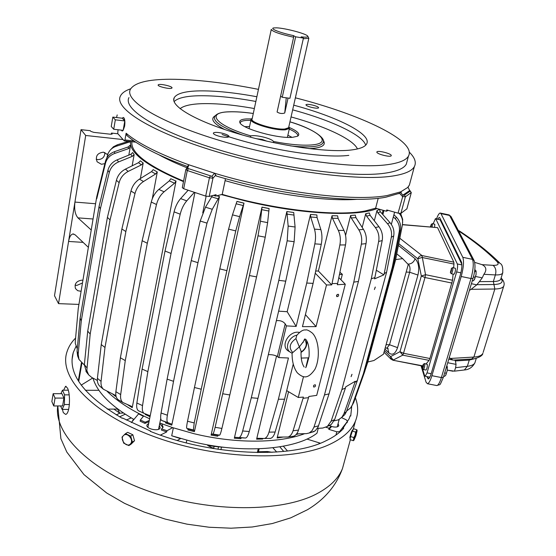 <?xml version="1.0" encoding="UTF-8"?>
<svg xmlns="http://www.w3.org/2000/svg" width="556" height="556" viewBox="0 0 556 556"><rect width="100%" height="100%" fill="white"/><g stroke="black" fill="none" stroke-linecap="round" stroke-linejoin="round"><path stroke-width="0.83" d="M183.577 181.145C147.757 165.938 130.535 152.803 131.897 141.745M183.48 181.617C146.916 166.188 129.277 152.851 130.556 141.599M222.226 194.385C275.581 210.105 337.005 216.694 365.292 210.946L375.641 208.18L376.989 208.556C356.82 217.035 300.81 214.477 244.362 200.688L221.427 194.593L222.226 194.385L225.104 180.63C272.148 194.329 326.226 201.675 357.174 199.298M226.883 270.647L235.758 230.914L239.615 216.638L244.001 203.135L194.405 431.637L194.489 430.636L193.405 430.024L186.712 428.28C186.427 427.682 186.698 425.333 187.525 421.239L194.447 387.497L201.244 389.214L226.883 270.647L219.801 268.875L194.447 387.497M193.405 430.024L194.218 422.935L201.244 389.214M194.405 431.637L187.879 429.983L187.949 428.982L194.482 430.622L186.774 428.342M293.248 364.034L284.582 399.229L278.382 399.243L288.446 358.001L278.778 357.584L286.403 325.885L296.153 326.435L306.745 283.039L313.111 283.372L302.457 326.636L316.051 326.608L326.497 284.971L315.238 273.184M275.13 432.026L268.993 432.13C267.888 435.821 266.387 437.94 264.496 438.489L270.689 438.35C272.558 437.746 274.038 435.64 275.13 432.026L284.582 399.229M270.689 438.35L269.827 438.448M276.547 356.042L256.615 439.17L262.654 439.052L262.96 438.531M256.615 439.17L257.581 438.281L264.496 438.489M245.731 437.982C247.031 437.523 248.205 435.362 249.262 431.498L257.984 398.339L285.728 281.183L294.145 241.721L295.09 227.015L293.728 212.503L286.854 211.523L234.319 438.218L240.776 438.712L241.387 437.815L245.363 438.024L239.149 437.489L245.363 438.024M286.854 211.523L288.154 226.056L287.188 240.79L278.827 280.335L251.305 397.748L257.984 398.339M310.505 214.421L316.864 214.957L317.066 217.507L320.861 229.621L314.467 229.128L310.707 216.979L310.505 214.421L287.181 311.714L296.153 326.435M313.111 283.372L321.257 244.313C322.292 238.969 322.16 234.069 320.861 229.621M338.069 218.348L332.467 218.279L332.015 215.735L337.617 215.818L338.069 218.348L343.928 230.406C345.943 234.82 346.464 239.664 345.498 244.939L337.631 283.442L332.036 283.616L331.71 284.908L326.497 284.971M331.71 284.908L318.373 271.001L315.683 271.029M337.631 283.442L337.297 284.728L345.283 284.234L338.826 277.569M339.904 272.308L342.35 274.303L340.953 279.765M339.424 274.636L342.35 274.303M355.937 217.598L351.274 217.966L350.621 215.471L355.284 215.116L355.937 217.598L363.471 229.406L358.822 229.823C361.428 234.159 362.276 238.927 361.365 244.133L353.79 282.121L324.468 394.975L329.048 393.856L358.411 281.468L353.79 282.121M358.411 281.468L366.008 243.646C366.918 238.468 366.077 233.722 363.471 229.406M311.562 432.346L315.287 430.796L318.122 426.938L329.048 393.856M345.283 284.234L316.711 395.365L308.858 396.491L308.552 397.686L303.076 398.277L303.374 397.074L298.273 397.484L286.701 390.625M291.969 436.509L293.686 436.217C295.841 435.376 297.446 433.332 298.502 430.08L308.552 397.686M288.557 391.723L277.131 437.996L282.587 437.162M393.926 214.672L396.456 217.236L395.219 218.723L393.356 216.826M352.282 405.15L353.804 402.287L364.708 371.589L393.551 265.427L400.445 230.052C401.237 225.222 399.903 220.954 396.456 217.236M261.994 207.124L269.111 208.514L267.631 222.636L260.437 221.239L261.994 207.124L211.092 435.119L211.44 434.18L212.899 434.048C213.421 433.597 214.157 431.352 215.116 427.314L249.422 275.554L256.573 276.888L229.809 394.968L222.921 393.794M256.573 276.888L265.233 237.197L267.631 222.636M211.092 435.119L217.723 436.217L218.084 435.278L219.641 435.153C220.19 434.695 220.947 432.457 221.907 428.44L229.809 394.968M218.084 435.278L211.461 434.173L218.077 435.278M395.663 259.596L367.829 361.991L373.931 360.517L383.466 354.179L408.257 264.524L402.648 258.623L395.663 259.596L402.412 224.895L402.669 219.307L400.619 213.455M380.346 211.78L377.892 212.906L376.975 210.557L379.428 209.445L380.346 211.78L389.964 222.608C393.28 226.563 394.531 231.018 393.704 235.966L386.608 272.19L357.376 380.464L354.923 382.417L355.228 381.277L345.749 386.851L345.443 388.012L341.891 389.582L371.318 278.716L374.855 277.632L374.529 278.876L383.89 274.859L376.322 270.244M327.804 426.091L331.293 424.43L334.649 419.551L345.443 388.012M370.136 215.36L366.543 216.131L365.73 213.699L369.33 212.941L370.136 215.36L378.935 226.744L375.376 227.578C378.421 231.755 379.519 236.39 378.65 241.485L371.318 278.716M374.855 277.632L382.194 240.581C383.056 235.515 381.972 230.9 378.935 226.744M346.451 411.579L343.969 413.664L341.87 417.278L344.824 414.602L346.451 411.579L357.376 380.464M344.824 414.602L342.1 417.083M269.097 208.576L261.973 207.193M243.82 203.162L236.925 201.446M171.79 425.152L165.632 422.998L165.445 421.928L171.609 424.082L171.79 425.152L219.46 196.574L216.812 195.795M235.758 230.914L228.599 229.135L219.801 268.875M244.001 203.135L236.939 201.376L232.477 214.866L228.599 229.135M306.022 366.585L308.212 357.855L301.213 358.071M303.5 376.655L298.273 397.484M313.744 387.039C315.203 386.934 315.752 386.205 315.377 384.842L315.308 384.801C313.841 384.898 313.292 385.635 313.667 386.99L313.744 387.039M336.825 296.633C338.375 296.577 338.917 295.806 338.451 294.326L338.444 294.319C336.894 294.367 336.352 295.139 336.818 296.626L336.818 296.626M249.262 431.498L242.659 430.983C241.603 434.889 240.435 437.065 239.149 437.489M285.728 281.183L278.827 280.335M321.257 244.313L314.842 243.862L306.745 283.039M345.498 244.939L339.876 244.967L332.036 283.616M318.539 425.827L313.98 427.071L312.055 430.719L309.212 432.992L306.446 433.638L296.654 433.861M298.502 430.08L293.061 430.775C291.969 434.132 290.315 436.21 288.091 436.995L278.438 437.099M353.804 402.287L350.634 407.875L346.652 411.016M393.551 265.427L392.321 267.158L363.367 373.827L364.708 371.589M400.445 230.052L399.236 231.602L392.321 267.158M265.233 237.197L258.019 235.814L249.422 275.554M367.829 361.991L365.063 370.289M334.649 419.551L331.091 421.26L327.317 426.459L322.8 428.03L317.365 428.398M386.608 272.19L384.217 273.635L383.89 274.859M375.314 287.098L374.39 289.53L375.23 287.049M352.004 374.341L351.086 376.662L351.948 374.306M341.87 417.278L338.382 419.843L334.114 420.843M393.704 235.966L391.327 237.224L384.217 273.635M377.892 212.906L387.56 223.804C390.896 227.772 392.154 232.248 391.327 237.224M268.333 354.638C272.002 354.54 275.011 355.166 277.361 356.521L278.778 357.584M276.374 320.68C280.161 320.249 283.101 321.312 285.2 323.87L286.403 325.885M120.68 394.565L115.884 391.702C115.453 395.379 116.176 398.013 118.046 399.604L122.918 402.551C120.979 400.987 120.235 398.325 120.68 394.565L125.267 360.594L147.305 243.25L156.493 204.504C157.855 199.236 160.392 195.003 164.103 191.799L174.549 183.216L176.03 181.082L132.224 407.638L127.491 404.636M132.224 407.638L131.487 406.325L122.918 402.551M176.03 181.082L170.789 178.747L169.309 180.867L158.856 189.408C155.138 192.598 152.608 196.817 151.26 202.064L142.155 240.72L120.388 357.786L125.267 360.594M150.03 416.694L145.241 414.484L145.179 413.859M194.294 192.432L186.746 200.876L180.617 198.589C177.579 202.106 175.397 206.533 174.077 211.864L165.021 251.048L142.1 369.073L147.854 371.623L171.06 253.432L165.021 251.048M171.06 253.432L180.207 214.185C181.534 208.841 183.716 204.406 186.746 200.876M142.531 405.609L136.866 403.017C136.317 406.943 136.839 409.522 138.416 410.745L144.087 413.365C142.482 412.17 141.968 409.584 142.531 405.609L147.854 371.623M144.087 413.365L150.141 415.777M216.833 195.788L219.46 196.574L212.267 209.278L205.491 207.2L212.364 195.636M167.377 415.214L161.066 413.018C160.385 417.076 160.552 419.544 161.574 420.419L167.843 422.609C166.835 421.761 166.675 419.293 167.377 415.214L173.528 381.312L197.957 262.703L206.999 223.123L212.267 209.278M167.843 422.609L161.574 420.419M171.609 424.082L168.072 422.734M155.617 173.979L151.524 171.63L153.192 169.649L157.292 171.985L155.617 173.979L143.511 181.52L139.438 179.129C135.157 181.937 132.335 185.912 130.973 191.049L121.882 228.968L101.255 344.56L104.98 347.493L125.844 231.546L121.882 228.968M125.844 231.546L135.011 193.495C136.387 188.338 139.222 184.349 143.511 181.52M115.773 394.385L115.412 396.31L114.473 394.857L103.437 389.249C101.519 387.344 100.726 384.71 101.067 381.353L104.98 347.493M157.292 171.985L152.288 198.777M115.412 396.31L112.534 393.94M130.556 141.627L116.308 146.228L117.448 144.748L128.443 141.37M106.849 157.932L107.774 154.401C109.282 150.349 112.124 147.625 116.308 146.228M91.149 229.934L77.958 217.869C75.123 214.54 74.115 209.271 74.935 202.078L68.576 241.443C69.396 236.967 70.841 234.486 72.906 233.979L75.185 234.854L88.237 247.232M134.149 154.631L132.279 156.354L118.56 161.935L117.142 159.85L130.799 154.304L132.648 152.587L134.149 154.631L132.154 165.813M78.181 354.179L77.048 351.26L77.611 355.875L78.994 359.433L78.181 354.179L81.273 320.888L100.358 208.792L109.275 172.464C110.63 167.564 113.73 164.055 118.56 161.935M78.994 359.433L84.331 365.007M141.391 164.889L138.576 162.651L140.369 160.802L143.198 163.04L141.391 164.889L128.193 171.415L125.427 169.128C120.784 171.575 117.782 175.307 116.412 180.311L107.412 217.389L87.73 331.126L90.19 334.052L110.06 219.884L107.412 217.389M110.06 219.884L119.137 182.653C120.513 177.621 123.529 173.875 128.193 171.415M97.342 380.45L91.684 377.42L88.612 374.8L86.833 370.456L90.19 334.052M143.198 163.04L140.383 178.545M128.38 148.695L128.207 146.916L130.055 145.318L130.243 147.09L128.38 148.695L114.675 153.449L114.578 151.642C109.789 153.456 106.738 156.729 105.418 161.476L96.751 196.692L78.243 308.559L96.751 196.692M96.751 198.721L105.459 163.332C106.787 158.564 109.859 155.27 114.675 153.449M77.27 348.862L75.289 343.413L75.289 341.447L78.243 308.559M130.243 147.09L128.832 155.103M83.122 242.381L68.576 241.443L58.533 303.639L78.611 304.403M58.533 303.639L54.502 295.722L81.023 129.659L90.281 130.695L90.857 131.397L93.825 132.37L110.38 134.211L112.18 133.996L111.492 133.072L111.29 134.253M118.046 399.604L118.984 400.188M147.305 243.25L142.155 240.72M138.416 410.745L138.986 411.051M197.957 262.703L191.257 260.583L167.12 379.129L173.528 381.312M206.999 223.123L200.209 221.031L191.257 260.583M101.067 381.353L97.404 378.323C97.078 381.562 97.814 384.127 99.607 386.024L100.469 386.774M109.275 172.464L107.906 170.331L99.051 206.491L80.113 318.101L81.273 320.888M100.358 208.792L99.051 206.491M86.778 367.676L84.366 364.632L86.409 372.013M75.289 341.447L75.387 340.432M95.562 203.746L74.935 202.078L85.693 135.469L122.793 139.535M80.828 291.261L77.673 290.677L75.47 288.564C74.282 283.768 76.429 280.968 81.913 280.154L82.684 280.238M104.882 163.645L101.394 164.27L97.112 161.789C95.18 156.229 97.286 153.025 103.43 152.17L107.683 154.658M85.693 135.469L81.023 129.659M82.198 283.101L76.77 285.436L75.053 285.11M104.869 152.497C104.778 157.028 102.401 159.398 97.745 159.621L96.174 159.252M111.492 133.072L117.858 133.781M128.207 146.916L114.578 151.642M84.366 364.632L87.73 331.126M138.576 162.651L125.427 169.128M77.048 351.26L80.113 318.101M107.906 170.331C109.254 165.452 112.333 161.963 117.142 159.85M110.387 149.974L113.438 146.77L117.448 144.748M97.404 378.323L101.255 344.56M151.524 171.63L139.438 179.129M200.209 221.031L205.491 207.2M161.066 413.018L167.12 379.129M165.445 421.928L161.824 420.551M136.866 403.017L142.1 369.073M188.088 190.305L180.617 198.589M115.884 391.702L120.388 357.786M336.519 295.66L337.144 294.576M313.487 385.927L314.001 385.148M343.969 413.664L354.923 382.417M366.543 216.131L375.376 227.578M331.091 421.26L341.891 389.582M396.775 253.87L402.648 258.623M400.952 214.004L400.932 213.358M402.655 222.504C402.641 219.071 401.481 216.034 399.166 213.4M258.019 235.814L260.437 221.239M399.236 231.602C400.028 226.751 398.687 222.456 395.219 218.723M352.414 404.664L363.367 373.827M293.061 430.775L303.076 398.277M313.98 427.071L324.468 394.975M351.274 217.966L358.822 229.823M337.186 294.541L336.686 296.501M339.876 244.967C340.842 239.671 340.321 234.813 338.305 230.379L332.467 218.279M314.842 243.862C315.871 238.496 315.745 233.583 314.467 229.128M242.659 430.983L251.305 397.748M234.319 438.218L234.924 437.322L238.816 437.523M268.993 432.13L278.382 399.243M376.975 210.557L374.313 220.76M365.73 213.699L362.199 227.404M383.098 210.286L382.167 213.831M277.131 437.996L278.014 437.148M298.767 433.812L296.098 434.549M350.621 215.471L345.561 235.466M332.015 215.735L318.373 271.001M305.418 314.626L316.051 326.608M287.181 311.714L278.625 311.165M149.62 418.751L143.691 415.978C128.304 408.417 116.148 400.237 107.225 391.431M304.695 433.673C279.154 443.396 235.473 443.862 193.808 433.652L172.68 427.647L159.829 423.026M133.947 140.939L124.947 139.959L126.122 133.238L127.171 135.789M225.354 178.608L225.104 180.63M388.227 210.37L386.399 211.224L386.733 209.953L398.054 213.15L400.911 213.372L406.874 208.841M185.843 169.559L182.305 187.65L183.702 188.741L205.685 196.101L209.209 196.449L216.082 194.676L215.797 196.06L213.448 195.358M124.947 139.959L124.231 140.87L117.719 133.565L118.06 129.763M249.554 126.539L244.876 126.65M292.032 137.346L287.862 135.233M250.874 120.346L246.954 120.374C243.208 120.596 240.998 121.305 240.331 122.508L240.185 123.043M297.759 136.116C298.245 134.177 295.41 131.835 289.259 129.068M251.402 118.908L246.655 118.908C241.568 119.213 239.282 120.346 239.803 122.313C240.498 128.304 277.93 138.958 292.734 137.297L297.62 136.192C300.567 134.156 297.821 131.272 289.384 127.539M273.608 142.67L273.601 141.516L272.787 140.731C269.167 137.784 255.023 134.67 250.895 135.914L250.144 137.11M256.879 96.751C234.639 92.637 215.506 90.684 199.479 90.878C185.169 91.177 176.738 93.471 174.188 97.752C169.858 105.633 194.579 120.631 235.855 133.072C277.034 145.533 326.511 152.678 350.127 150.113C359.391 149.112 364.889 147.055 366.626 143.948C372.291 134.288 337.464 116.878 293.707 105.167M258.457 89.37C224.728 82.67 195.205 79.293 169.893 79.251C147.604 79.383 134.434 82.754 130.382 89.349C124.134 100.615 159.76 122.591 221.128 140.918C282.365 159.294 354.95 169.142 387.219 164.701C399.055 163.11 406.13 160.246 408.452 156.111C417.042 140.988 360.649 114.418 295.368 97.814M158.293 84.804L158.175 84.943C157.035 86.444 170.629 89.558 171.88 88.07L171.978 87.952C173.09 86.444 159.669 83.358 158.293 84.804M222.351 133.225C217.431 132.161 214.435 132.106 213.365 133.051C213.275 134.149 215.485 135.296 220.009 136.491C224.944 137.547 227.939 137.61 228.996 136.665C229.072 135.56 226.855 134.413 222.351 133.225M376.85 152.08C376.356 153.97 390.618 157.591 391.229 155.729L391.278 155.555C391.619 153.637 377.524 150.085 376.892 151.927L376.85 152.08M311.846 107.454C315.655 108.295 317.914 108.427 318.63 107.843C318.595 107.037 316.621 106.126 312.729 105.112C308.927 104.264 306.669 104.139 305.939 104.723C305.967 105.522 307.934 106.432 311.846 107.454M128.957 97.585C122.654 109.24 158.106 131.584 219.272 149.974C280.3 168.405 352.726 177.989 385.009 173.173C396.852 171.443 403.948 168.447 406.304 164.173L407.2 160.802M375.641 208.18L378.219 198.284M215.797 196.06L221.427 194.593M376.989 208.556L386.399 211.224M130.695 88.779C125.322 90.607 121.903 93.033 120.43 96.056C113.751 108.385 151.315 132.133 216.492 151.691C281.538 171.304 358.502 181.346 392.321 176.085C404.553 174.23 411.899 171.074 414.359 166.619C416.534 162.435 414.845 157.612 409.292 152.142M123.349 117.476L123.821 117.74C124.885 119.29 125.149 122.111 124.62 126.205L123.168 130.326M123.161 130.34L113.723 129.27L111.235 126.476L112.819 117.094L122.23 118.213L124.794 120.937L123.161 130.34L122.056 131.042M406.54 163.269L406.916 161.865M216.34 176.016L214.47 173.215L211.933 176.321L212.955 178.184L211.996 176.315M187.733 166.161L188.859 164.826L187.629 168.336L211.933 176.321L187.629 168.336L185.864 169.455L187.282 170.518L209.417 177.809L212.795 178.219M186.434 168.558L187.643 168.308M398.485 193.752L399.813 193.182L401.057 191.688L401.383 193.703L403.169 194.968L409.661 190.534L407.944 187.087L409.383 185.078L410.411 181.263M398.054 213.15L403.169 194.968L404.483 195.059L410.314 191.055L409.939 190.659M399.576 193.349L402.516 196.518L403.086 194.947M407.882 187.372L400.681 191.855L387.198 195.517C354.596 201.745 279.223 192.793 215.575 173.541L187.858 164.472C158.509 153.713 137.93 143.302 126.122 133.238M402.474 224.568L437.579 227.64L453.828 262.168L421.969 255.558C420.002 255.642 418.626 256.719 417.855 258.797L421.33 276.012L399.986 351.698L403.524 353.289L402.746 355.159L399.986 351.698L390.541 356.625L393.259 360.038L402.746 355.159L429.086 360.364L429.906 358.509L452.549 280.245L425.542 274.692L421.33 276.012L424.992 277.52L403.524 353.289L429.906 358.509M461.897 264.392L440.109 219.787L435.633 218.661M426.091 363.881L429.086 360.364M453.633 267.804L453.96 264.065L422.032 257.456L417.855 258.797L398.756 243.688M384.453 350.621L390.541 356.625L391.222 359.385M453.084 274.087L452.549 280.245M460.882 272.808L456.65 271.933L427.022 372.888L425.194 376.252L424.617 375.641L421.622 365.876M456.65 271.933C457.623 268.27 457.845 265.615 457.331 263.961L435.814 218.883L435.452 218.626L433.159 223.804M453.96 264.065L453.828 262.168M425.882 370.025L425.993 370.046C427.008 368.753 427.439 366.856 427.293 364.354L424.541 363.575M453.849 274.24L453.974 274.268C455.135 272.794 455.607 270.807 455.399 268.312L452.612 267.596M434.597 227.237L434.806 224.249L432.353 223.637M500.935 278.57L502.652 273.024C503.11 267.686 502.27 264.475 500.136 263.391L496.96 261.535C499.344 264.211 498.037 265.476 493.047 265.33C495.702 267.547 496.48 270.744 495.375 274.928C499.441 275.046 501.866 274.407 502.652 273.024L502.832 272.454M463.315 370.094L464.357 369.969L467.346 366.3C471.46 365.841 473.983 364.673 474.907 362.797L475.158 361.998M474.025 260.403L451.041 216.583L449.589 215.45L440.971 213.629L462.807 257.324C464.1 261.257 463.565 267.651 461.209 276.499L431.901 375.696C430.372 380.658 428.898 383.341 427.481 383.737L426.077 382.222L421.038 365.765M440.971 213.629L440.109 213.024C439.059 213.302 437.871 215.248 436.543 218.855M456.045 364.382L455.406 360.934L469.257 360.079L467.346 366.3L455.607 367.683L456.045 364.382L447.726 362.734M475.665 276.499L482.233 277.854L483.887 274.31C486.98 270.042 486.375 266.824 482.073 264.663L474.713 262.369M482.233 277.854L479.362 281.635L493.353 281.517L495.375 274.928L483.887 274.31M447.462 370.15L454.46 371.158L455.607 367.683M426.911 376.586L428.266 378.935C429.218 378.664 430.198 376.878 431.22 373.556L460.375 274.727C461.932 268.861 462.286 264.607 461.438 261.973L439.789 217.813L439.212 217.396L437.753 219.106M446.593 233.061L447.135 232.797M452.299 244.744L452.633 244.014M442.791 223.936L442.541 224.77M471.398 283.713L476.777 284.825L479.362 281.635M476.777 284.825L471.085 289.328L494.84 289.009L473.879 357.056L471.592 359.002M454.537 360.045L455.406 360.934M469.389 290.42L471.085 289.328M449.283 357.529L450.339 358.467L473.879 357.056C478.779 356.716 481.774 355.486 482.851 353.352C482.608 357.272 471.863 359.558 472.155 358.967L453.182 360.128L450.339 358.467M453.752 360.093L453.182 360.128M444.501 228.78L444.668 227.758M499.476 262.724C488.571 251.951 475.359 241.464 459.84 231.247L458.415 230.643M431.06 226.938L431.345 224.402L430.33 226.876M432.151 227.029L432.443 223.748L431.22 224.311M474.226 279.863L476.047 274.664L476.096 271.022L474.796 269.597M473.413 276.909L475.199 277.277L476.047 274.664L476.103 271.05M475.199 277.277L474.539 279.411L473.309 280.849L472.315 280.648M474.567 271.335L476.068 271.648M450.367 272.405L450.409 272.475C451.215 271.905 451.583 270.577 451.507 268.485L450.367 272.405M451.062 273.524L451.319 273.719C452.473 272.245 452.945 270.258 452.744 267.763L451.326 268.353M445.662 375.3L447.226 370.657L447.288 366.696L446.809 365.792M444.682 372.895L446.392 373.229L447.226 370.657L447.226 366.522M446.392 373.229L445.919 374.918L444.675 376.315L443.709 376.127M446.294 367.509L447.26 367.697M422.449 368.197L422.518 368.336C423.234 367.863 423.568 366.592 423.519 364.527L423.185 364.423L422.449 368.197M423.199 369.392L423.415 369.538C424.423 368.246 424.853 366.341 424.708 363.846L424.43 363.555L423.318 364.326M124.794 120.937L115.328 119.825L113.723 129.27M112.819 117.094L115.328 119.825M124.766 121.104L124.481 126.191L123.196 130.18M123.091 130.333L122.278 131.028L121.187 130.118M122.271 118.261L123.133 117.49L123.821 117.74L124.746 120.888M319.297 443.612L318.838 442.743M161.81 423.79L163.116 427.216L161.622 428.871L161.379 430.045L166.71 431.929L160.392 435.105M143.413 416.312L138.611 413.866L131.334 422.581M143.691 415.978L140.355 420.002L140.126 421.177L144.935 423.394L149.036 421.65M159.704 423.63L162.998 427.494M159.35 425.382L160.191 427.905C158.842 431.88 145.297 428.787 147.006 424.902L148.688 423.408M177.274 440.456L180.519 438.635L171.7 435.772L192.174 441.589C243.375 454.259 296.028 449.637 316.983 433.193L318.247 428.342M173.354 427.87L171.7 435.772M172.68 427.647L166.953 430.747L161.622 428.871M166.71 431.929L166.953 430.747M133.913 419.446C110.741 406.054 97.098 392.279 92.97 378.108M329.145 425.555L331.223 426.382L330.938 427.474L328.77 429.322L329.062 428.231L331.223 426.382M306.919 439.059L320.353 443.208M328.77 429.322L336.811 431.797L339.507 431.685L339.285 432.505M325.906 427.258L329.062 428.231M341.537 417.639L346.228 419.829L347.486 421.316L339.507 431.685M338.09 423.596L338.812 425.722C337.965 427.077 335.873 427.418 332.537 426.744L329.284 425.486M214.15 446.371L207.722 445.516L213.643 448.602L214.15 446.371L221.49 447.121L220.899 449.7M225.465 447.455L221.49 447.121M144.935 423.394L145.165 422.219L140.355 420.002M145.165 422.219L149.272 420.482M64.572 394.843L69.152 394.871L64.572 394.843L62.487 390.187L68.214 390.194M64.385 404.539L69.437 404.518L64.385 404.56L64.572 394.871M60.59 405.943L62.105 409.438L68.638 409.404L62.112 409.438L64.385 404.56M62.48 390.187L60.889 393.697M53.147 393.69L61.994 393.697L63.933 398.075L62.606 405.929L53.73 405.97L51.854 401.536L53.147 393.69L55.037 398.089L53.73 405.97M63.933 398.075L55.037 398.089M128.853 445.578L123.668 443.118L121.993 437.169L123.39 435.654L125.496 433.652L130.702 436.106L132.384 442.083L128.853 445.578L131.001 444.23L134.524 440.741L132.384 442.083M130.41 443.931C126.761 448.136 119.443 439.483 123.39 435.654C127.011 431.407 134.406 440.109 130.41 443.931M134.524 440.741L132.849 434.778L127.658 432.332L125.496 433.652M132.849 434.778L130.702 436.106M354.019 440.143L353.296 440.72L353.838 437.614L355.124 435.133L355.652 432.144L356.91 429.83L357.028 430.358M355.916 435.695L353.984 440.143L355.131 435.133L357.112 430.754L355.916 435.695M352.928 430.031L352.268 430.281C350.864 433.506 350.078 436.085 349.905 438.01L349.96 438.031M356.91 429.83L353.651 428.732L352.379 431.039L350.558 436.502L353.838 437.614M350.558 436.502L350.037 439.608L353.296 440.72M352.379 431.039L355.652 432.144M288.55 351.183L287.765 350.614C280.189 345.095 289.711 330.104 299.364 332.425M312.423 333.162C309.011 330.486 306.738 329.437 305.612 330.007C303.263 329.513 300.316 331.3 296.772 335.386L295.924 338.625L299.35 346.854L292.088 353.171C291.99 361.449 293.735 367.996 297.321 372.826C303.854 378.872 308.378 378.525 314.849 369.434C320.152 359.252 319.325 340.752 312.757 333.524M295.924 338.639L295.924 338.625C289.662 343.087 288.543 347.653 292.574 352.309M303.388 341.662L299.35 346.854L301.081 351.142M256.497 138.736L262.175 139.431L267.116 141.259M259.965 139.591L260.75 139.778M271.231 29.607L252.118 118.984C249.345 122.251 274.588 130.034 284.811 129.013L288.606 127.741L288.703 127.303M303.305 38.718L308.823 38.329L307.85 36.328M293.387 35.57L295.66 36.821L303.437 38.107L301.143 36.856L304.34 37.134C307.197 37.238 308.316 36.891 307.697 36.084C306.161 33.687 285.332 28.161 276.652 27.835L273.698 27.925C269.292 28.551 280.829 33.075 293.387 35.57L293.637 37.231C279.55 34.097 272.106 31.463 271.293 29.322M252 118.546L251.097 119.283C248.184 122.716 274.699 130.889 285.423 129.805L289.398 128.471L288.96 126.879M252.257 118.359C246.169 121.159 273.747 130.264 285.131 129.138C288.418 128.874 289.655 128.054 288.842 126.678M293.637 37.231L277.09 112.02C279.647 113.584 282.198 113.91 284.728 113.007L288.071 98.071M284.728 113.007L286.25 97.821M303.437 38.107L289.926 98.322L282.246 97.272L295.66 36.821M280.606 96.146L282.246 97.272M150.53 431.442L150.6 431.088L150.224 431.324C210.634 455.774 290.246 458.915 325.719 440.915C333.391 437.294 339.382 433.082 343.691 428.294L343.094 428.092L349.147 418.696L350.155 415.812L350.732 416.006L351.753 406.172M75.602 338.027C71.446 342.183 68.576 346.791 66.977 351.851C58.255 377.371 92.574 414.477 155.478 437.12C218.23 459.882 294.868 461.619 330.827 443.834C343.587 437.621 351.795 430.038 355.451 421.1C358.418 413.657 358.398 405.887 355.381 397.783M352.636 429.934L352.615 429.851C351.767 430.907 350.85 433.395 349.87 437.301L350.009 438.045M63.627 390.187L65.566 386.33L67.443 388.012C70.688 393.836 70.035 413.879 65.629 414.415L63.28 412.594L62.439 409.438M75.984 346.402L73.253 352.539C67.283 373.5 83.595 395.413 122.174 418.265L122.563 418.036L150.6 431.088M78.299 380.825L81.398 362.894M81.864 363.318L78.723 381.499M276.714 452.035L272.885 447.788M131.209 417.897L126.281 420.037M92.755 377.997L81.19 385.127M123.369 413.004L119.797 413.198L113.897 409.091M343.094 428.092L342.774 429.274M132.599 421.003L133.593 419.266M272.106 452.306L267.492 451.535L258.429 451.764M293.651 215.04L286.771 214.067M194.218 422.935L187.525 421.239M239.615 216.638L232.477 214.866M243.32 205.574L236.244 203.816M294.145 241.721L287.188 240.79M295.09 227.015L288.154 226.056M317.066 217.507L310.707 216.979M366.008 243.646L361.365 244.133M221.907 428.44L215.116 427.314M219.537 435.188L212.809 434.083M268.729 211.016L261.605 209.626M382.194 240.581L378.65 241.485M389.964 222.608L387.56 223.804M277.361 356.521L285.2 323.87M174.549 183.216L169.309 180.867M156.493 204.504L151.26 202.064M180.207 214.185L174.077 211.864M218.48 198.923L211.76 196.887M135.011 193.495L130.973 191.049M129.534 142.169L129.951 141.537M132.279 156.354L130.799 154.304M119.137 182.653L116.412 180.311M105.459 163.332L105.418 161.476M112.11 133.767L112.048 134.121M77.958 217.869L92.991 218.994M165.389 421.9L171.561 424.054M164.103 191.799L158.856 189.408M343.928 230.406L338.305 230.379M234.993 437.315L241.464 437.808M159.141 154.915C166.925 159.224 176.217 163.513 187.004 167.787M228.815 111.805C235.661 111.547 243.82 112.103 253.3 113.48C243.799 112.138 235.695 111.582 228.982 111.853C205.261 112.333 215.283 125.503 250.895 135.914M273.601 141.516C289.544 144.567 302.297 145.707 311.874 144.935C333.065 143.253 319.658 130.862 289.933 121.847M228.502 111.819C220.92 112.055 216.284 113.709 214.581 116.788C213.094 121.743 222.532 127.852 242.882 135.122M290.288 145.853C299.357 146.902 306.801 147.166 312.625 146.645C318.47 146.068 321.931 144.796 323.008 142.822L323.321 141.752M215.158 115.815C210.029 118.859 213.219 123.432 224.721 129.534M308.948 148.605L313.375 148.348C322.834 147.291 326.136 144.65 323.286 140.439M254.349 108.552C234 104.917 216.513 103.284 201.911 103.673C191.014 104.048 183.737 105.716 180.088 108.684M357.438 148.945C353.38 139.41 325.128 126.268 291.052 116.92M255.871 101.463C233.659 97.383 214.546 95.479 198.527 95.764C185.746 96.091 177.593 98.044 174.084 101.623M222.087 134.503C264.246 149.216 323.251 158.648 348.82 155.367M365.688 145.179C362.818 134.962 330.959 120.193 292.651 109.852M117.205 114.939L116.524 117.531M183.702 188.741L187.282 170.518L188.303 168.906M205.685 196.101L209.417 177.809L210.244 176.113M209.209 196.449L212.955 178.184L215.589 175.293M400.911 213.372L405.387 196.768L411.287 192.508M402.766 196.588L405.387 196.768L404.483 195.059M406.832 209.014L411.252 192.696L410.314 191.055M402.447 224.728L437.579 227.64M399.813 238.253L421.969 255.558L425.542 274.692L424.992 277.52L452.014 283.067M422.623 365.82L392.89 360.218M386.281 348.049L388.185 348.702L387.72 348.313L388.866 352.928C392.46 355.645 395.358 353.873 397.568 347.625L389.527 344.748L409.661 272.245C410.439 268.624 409.974 265.9 408.257 264.079C411.53 263.94 413.81 262.147 415.089 258.707C418.571 262.321 419.523 267.763 417.945 275.032L409.661 272.245L406.186 272.037M397.568 347.625L417.945 275.032M406.429 262.599L407.812 264.051M398.416 245.453L415.089 258.707M388.866 352.928L384.898 349.022M385.169 348.021L386.92 348.063L389.527 344.748L386.1 344.664M431.171 373.702L427.022 372.888M440.109 219.787L435.814 218.883M461.911 264.913L457.331 263.961M431.901 375.696L441.381 377.552C439.831 382.514 438.33 385.183 436.863 385.572L436.3 385.461M462.807 257.324L472.496 259.339L449.589 215.45L448.692 214.838L440.56 213.122M461.209 276.499L470.988 278.514L441.381 377.552L443.375 377.26C439.066 387.108 441.026 383.779 436.863 385.572L427.481 383.737M473.017 278.306L472.996 278.382C475.185 270.904 475.568 264.976 474.122 260.59L472.496 259.339C473.865 263.287 473.358 269.681 470.988 278.514L472.996 278.382L443.403 377.163M500.845 278.869L500.741 279.209C499.927 280.683 497.467 281.454 493.353 281.517L494.84 289.009C499.781 288.905 502.749 287.945 503.736 286.145L483.136 352.435M475.192 358.564L469.257 360.079L469.841 359.106M493.047 265.33L482.073 264.663M448.9 237.78L449.658 237.94M427.335 377.941L429.128 378.295M501.005 278.354C503.743 282.163 501.387 284.213 493.95 284.512L476.826 284.686M501.109 278.028L501.373 278.299C503.938 281.051 504.723 283.671 503.736 286.145L503.965 285.443M453.821 247.858L454.822 248.469M456.247 252.834L457.282 253.487M496.96 261.535C486.59 251.187 473.788 240.977 458.547 230.9M161.365 434.827L161.247 435.397M335.935 435.07L336.811 431.797M217.973 449.276L218.529 446.829M258.241 448.831L257.345 452.556M347.472 421.344L347.09 422.762M292.081 353.241L289.975 352.031C284.338 347.875 288.918 336.658 296.925 335.157M304.646 339.487C307.6 343.997 306.391 348.237 301.011 352.205M57.713 405.956C53.64 433.909 90.135 471.043 150.732 491.956C211.217 512.986 282.83 512.368 317.629 493.332C330.382 486.417 338.673 478.132 342.503 468.486L344.595 460.841M283.734 451.437L279.814 446.843M125.197 414.206L119.609 416.826M116.287 414.887L119.797 413.198L117.504 409.07M287.515 451.006L283.365 446.225M267.492 451.535L267.255 452.487M257.421 438.302L257.88 438.295M193.349 429.962L186.712 428.28M314.064 431.595L309.212 432.992M293.686 436.217L288.091 436.995M352.094 405.47L353.734 402.419L364.653 371.693M219.641 435.153L212.899 434.048M331.293 424.43L327.317 426.459M103.437 389.249L99.607 386.024M88.612 374.8L85.951 371.387M75.366 339.834L75.289 341.516M107.127 153.963L107.621 154.568M72.906 233.979L73.844 234.048M234.924 437.322L241.38 437.815M240.213 123.084L240.331 122.508M323.3 141.877L323.008 142.822C326.733 138.75 312.931 128.443 289.94 121.82M173.743 100.122L174.188 97.752M406.304 164.173L408.452 156.111M135.775 142.169L124.426 140.932M407.895 187.393L409.383 185.078L414.359 166.619M216.062 175.932C278.924 194.864 352.817 203.691 385.843 197.206L399.813 193.189M186.601 168.44L187.747 165.966M126.761 135.442C138.659 145.63 158.919 156 187.546 166.55M406.86 208.966L411.28 192.654L409.855 190.569M409.668 190.5L407.937 187.163M384.001 352.24L390.965 359.134L393.002 360.239L422.567 366.063M429.844 377.163L425.194 376.252M454.46 371.158L464.357 369.969C468.993 369.664 472.51 367.273 474.907 362.797L476.297 358.307M451.041 216.583L449.137 214.929M454.718 248.268L453.71 247.635M447.309 370.115L452.959 371.234M448.775 359.225L452.66 359.989M458.366 230.552L459.298 230.907M443.827 226.049L443.09 225.896M453.974 274.268L451.319 273.719M450.409 272.475L451.125 273.628M425.993 370.046L423.415 369.538M422.518 368.336L423.234 369.455M382.869 214.616L383.946 210.529M337.214 426.876L339.202 419.432M391.334 224.395L394.6 212.177M147.006 424.902L146.923 425.326M259.145 448.803L258.234 452.563M347.486 421.316L347.097 422.748M85.339 390.27L98.926 390.298M107.259 409.133L117.802 409.07M353.984 440.143L353.449 440.616M357.112 430.754L356.994 430.17M349.905 438.01L350.287 438.142M147.903 427.307L194.899 192.633M158.55 429.281L160.747 418.55M202.738 212.879L206.137 196.226M292.081 353.255L287.765 350.614M306.641 340.508C307.426 345.575 305.55 349.55 301.005 352.421M302.944 342.656L304.639 339L305.744 339.299C308.399 342.607 309.504 348.369 309.053 356.591C307.044 364.527 305.897 368.197 305.605 367.599M304.174 367.016C301.762 363.589 300.74 358.203 301.102 350.864M288.606 127.741L308.823 38.329M287.382 137.36L289.398 128.471M249.095 128.672L250.999 119.748M212.733 448.449L212.892 447.733M213.219 446.266L213.323 445.815M186.232 442.875L186.802 440.234M57.796 405.95L60.889 438.677L66.81 452.056L83.956 474.595L106.717 493.019L124.474 503.312L144.08 512.048L165.09 519.047L186.962 524.155L209.146 527.241L231.081 528.2L252.257 526.991L272.259 523.557L290.725 517.851L307.336 509.789C324.475 499.58 336.199 485.812 342.503 468.486L350.363 439.72M353.088 429.753L355.451 421.1M65.566 386.33L66.136 386.33M72.016 359.822L73.253 352.539M132.669 420.399L132.599 420.753"/></g></svg>
